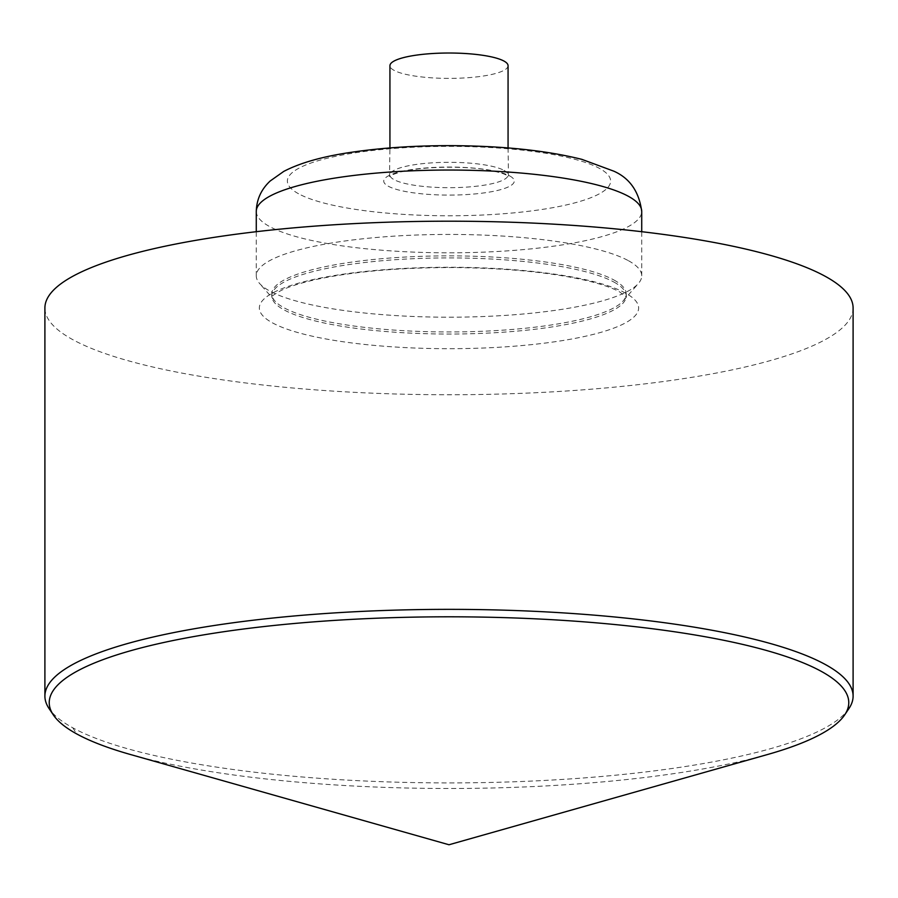 <?xml version="1.0" encoding="UTF-8"?>
<svg xmlns="http://www.w3.org/2000/svg" width="898" height="898" viewBox="0 0 898 898"><rect width="100%" height="100%" fill="white"/><g stroke="black" fill="none" stroke-linecap="round" stroke-linejoin="round"><path stroke-width="0.67" stroke-dasharray="4.49 3.37" d="M625.547 293.118A189.613 40.713 180 0 0 300.808 282.567A189.613 40.713 180 0 0 420.646 348.233A189.613 40.713 180 0 0 625.547 293.118M613.963 280.019A177.187 38.053 0 0 1 626.187 293.814A177.187 38.053 0 0 1 623.145 300.92A177.187 38.053 0 0 1 449 331.957A177.187 38.053 0 0 1 274.855 300.92A177.187 38.053 0 0 1 271.813 293.814A177.187 38.053 0 0 1 416.313 256.514A177.187 38.053 0 0 1 613.963 280.019M628.443 260.712A192.722 41.387 0 0 1 641.722 275.809A192.722 41.387 0 0 1 638.422 283.454A192.722 41.387 0 0 1 449 317.196A192.722 41.387 0 0 1 259.578 283.454A192.722 41.387 0 0 1 256.278 275.809A192.722 41.387 0 0 1 413.215 235.153A192.722 41.387 0 0 1 628.443 260.712M508.066 65.711A59.066 12.684 0 0 1 449 78.384A59.066 12.684 0 0 1 389.934 65.711M853.1 307.969A404.1 86.769 0 0 1 449 394.75A404.1 86.769 0 0 1 44.9 307.969M767.588 754.5A399.767 85.849 0 0 1 130.412 754.5M848.958 708.522A404.1 86.769 0 0 1 449 782.91A404.1 86.769 0 0 1 49.042 708.522M72.76 727.795L76.79 733.969M613.985 282.095A177.209 38.053 0 0 1 626.209 295.891A177.209 38.053 0 0 1 449 334.034A177.209 38.053 0 0 1 271.791 295.891A177.209 38.053 0 0 1 416.302 258.579A177.209 38.053 0 0 1 613.985 282.095M256.278 211.434A192.722 41.387 180 0 0 269.557 226.532A192.722 41.387 180 0 0 484.785 252.091A192.722 41.387 180 0 0 641.722 211.434M298.506 193.732A161.64 34.708 0 0 1 473.167 146.756A161.64 34.708 0 0 1 575.326 202.724A161.64 34.708 0 0 1 298.506 193.732M509.772 175.952A65.273 14.02 0 0 1 439.234 194.933A65.273 14.02 0 0 1 397.982 172.326A65.273 14.02 0 0 1 509.772 175.952M503.991 170.373A59.066 12.684 0 0 1 508.066 174.998A59.066 12.684 0 0 1 449 187.682A59.066 12.684 0 0 1 389.934 174.998A59.066 12.684 0 0 1 438.033 162.538A59.066 12.684 0 0 1 503.991 170.373M626.187 293.814L626.434 297.058L619.575 291.884C613.368 288.381 603.535 284.891 590.065 281.422C554.436 272.756 509.076 268.132 454.018 267.559C398.835 267.492 352.263 271.6 314.311 279.907C299.472 283.33 288.314 286.911 280.827 290.638C266.313 299.157 273.89 295.936 271.566 297.058L271.813 293.814M623.145 300.92L638.422 283.454M274.855 300.92L259.578 283.454M641.722 275.809L641.722 231.706M256.278 275.809L256.278 231.706M508.066 147.934L508.481 176.513L506.786 175.334C504.339 173.83 499.041 172.236 490.88 170.564C472.438 166.355 426.954 165.468 400.901 171.922C385.444 176.67 390.877 176.479 389.519 176.513L389.934 147.934"/><path stroke-width="1.35" d="M389.934 147.934L389.934 65.711A59.066 12.684 0 0 1 438.033 53.24A59.066 12.684 0 0 1 503.991 61.075A59.066 12.684 0 0 1 508.066 65.711L508.066 147.934M53.33 714.909L49.042 708.522A404.1 86.769 0 0 1 44.9 696.13L44.9 307.969A404.1 86.769 0 0 1 373.972 222.704A404.1 86.769 0 0 1 825.24 276.315A404.1 86.769 0 0 1 853.1 307.969L853.1 696.13A404.1 86.769 0 0 1 848.958 708.522L844.67 714.909A399.767 85.849 0 0 1 767.588 754.5L449 844.76L130.412 754.5A399.767 85.849 0 0 1 53.33 714.909A399.767 85.849 0 0 1 346.853 619.654A399.767 85.849 0 0 1 821.21 671.322A399.767 85.849 0 0 1 844.67 714.909M44.9 696.13A404.1 86.769 0 0 1 373.972 610.865A404.1 86.769 0 0 1 825.24 664.464A404.1 86.769 0 0 1 853.1 696.13M641.722 231.706L641.722 211.434A192.722 41.387 180 0 0 628.443 196.325A192.722 41.387 180 0 0 413.215 170.766A192.722 41.387 180 0 0 256.278 211.434L256.278 231.706M641.722 211.434C639.118 191.701 629.824 178.287 613.839 171.181L581.882 159.361C546.455 150.482 502.858 145.914 451.077 145.644C416.043 145.588 383.693 147.676 354.048 151.908C324.167 156.05 300.74 162.549 283.757 171.406L270.231 180.958C261.239 189.321 256.592 199.479 256.278 211.434"/></g></svg>
